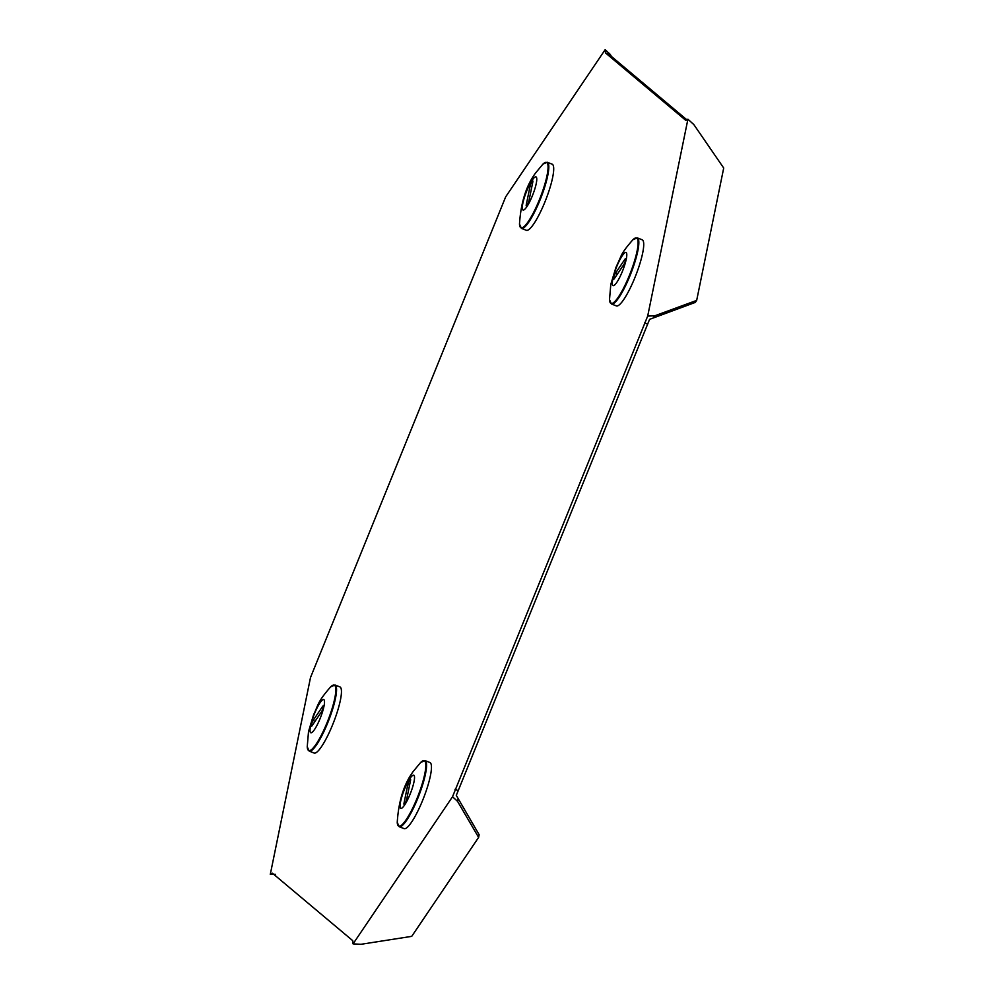 <?xml version="1.0" encoding="UTF-8"?>
<svg xmlns="http://www.w3.org/2000/svg" width="994" height="994" viewBox="0 0 994 994"><rect width="100%" height="100%" fill="white"/><g stroke="black" fill="none" stroke-linecap="round" stroke-linejoin="round"><path stroke-width="1.49" d="M687.016 119.926L608.726 54.173L605.483 52.906L605.147 49.7L505.685 196.824L310.513 677.486L270.293 874.36L272.393 873.204L352.721 940.659L353.056 943.878L452.518 796.753L647.69 316.08L687.91 119.218L685.81 120.373L605.483 52.906M353.056 943.878L360.959 944.3L411.727 936.348L478.611 837.408L479.158 834.749L456.296 795.362L649.591 319.335L695.328 302.4L696.67 300.412L723.707 168.023L693.824 124.561L687.91 119.218M608.042 53.999L608.726 54.173M458.259 790.603L455.028 789.335M644.435 322.876L647.678 324.131M647.69 316.08L654.748 315.806L653.406 317.782M654.748 315.806L696.67 300.412M458.122 798.729L457.575 801.388L452.518 796.753M478.611 837.408L457.575 801.388M275.313 874.347L270.293 874.36M605.147 49.7L610.204 54.335L610.018 55.254M610.204 54.335L611.447 56.459M625.586 260.105A3.554 0.696 -68.7 0 0 625.537 258.788A3.554 0.696 -68.7 0 0 624.779 259.434L615.398 273.325A3.554 0.696 -68.7 0 0 613.783 276.916A3.554 0.696 -68.7 0 0 613.559 279.289A3.554 0.696 -68.7 0 0 614.304 278.643L623.698 264.752A3.554 0.696 -68.7 0 0 625.586 260.105M642.186 239.79A35.486 7.008 111.3 0 1 642.683 252.998A35.486 7.008 111.3 0 1 629.873 288.819A35.486 7.008 111.3 0 1 616.355 305.891L611.459 303.978A35.486 7.008 111.3 0 0 624.977 286.906A35.486 7.008 111.3 0 0 637.788 251.084A35.486 7.008 111.3 0 0 637.291 237.877L642.186 239.79M613.062 285.613A17.793 3.516 111.3 0 1 612.813 278.991A17.793 3.516 111.3 0 1 619.237 261.024A17.793 3.516 111.3 0 1 626.021 252.464A17.793 3.516 111.3 0 1 626.27 259.086A17.793 3.516 111.3 0 1 619.846 277.053A17.793 3.516 111.3 0 1 613.062 285.613A17.793 3.516 111.3 0 1 612.826 278.991A17.793 3.516 111.3 0 1 619.237 261.037A17.793 3.516 111.3 0 1 626.021 252.464M531.976 181.492A3.554 0.696 -68.7 0 0 530.088 186.126L526.286 204.714A3.554 0.696 -68.7 0 0 526.335 206.044A3.554 0.696 -68.7 0 0 527.69 204.329A3.554 0.696 -68.7 0 0 528.97 200.751L532.772 182.163A3.554 0.696 -68.7 0 0 532.722 180.833A3.554 0.696 -68.7 0 0 531.976 181.492M533.828 223.799A35.486 7.008 111.3 0 1 526.335 230.297L521.44 228.384A35.486 7.008 111.3 0 0 528.932 221.886A35.486 7.008 111.3 0 0 545.01 186.089A35.486 7.008 111.3 0 0 547.272 162.27L552.167 164.184A35.486 7.008 111.3 0 1 549.906 188.003A35.486 7.008 111.3 0 1 533.828 223.799M526.808 206.752A17.793 3.516 111.3 0 1 523.055 210.007A17.793 3.516 111.3 0 1 524.186 198.067A17.793 3.516 111.3 0 1 532.25 180.125A17.793 3.516 111.3 0 1 536.002 176.87A17.793 3.516 111.3 0 1 534.871 188.81A17.793 3.516 111.3 0 1 526.808 206.752M523.055 210.007A17.793 3.516 111.3 0 1 524.198 198.067A17.793 3.516 111.3 0 1 532.25 180.125A17.793 3.516 111.3 0 1 536.002 176.87M404.844 803.724A3.554 0.696 -68.7 0 0 406.732 799.089L410.522 780.489A3.554 0.696 -68.7 0 0 410.472 779.172A3.554 0.696 -68.7 0 0 409.13 780.886A3.554 0.696 -68.7 0 0 407.838 784.465L404.049 803.053A3.554 0.696 -68.7 0 0 404.098 804.37A3.554 0.696 -68.7 0 0 404.844 803.724M429.93 762.522A35.486 7.008 111.3 0 1 427.656 786.341A35.486 7.008 111.3 0 1 411.578 822.125A35.486 7.008 111.3 0 1 404.086 828.623L399.203 826.71A35.486 7.008 111.3 0 0 406.683 820.224A35.486 7.008 111.3 0 0 422.761 784.428A35.486 7.008 111.3 0 0 425.034 760.609L429.93 762.522M400.806 808.346A17.793 3.516 111.3 0 1 401.949 796.405A17.793 3.516 111.3 0 1 410 778.464A17.793 3.516 111.3 0 1 413.752 775.196A17.793 3.516 111.3 0 1 412.622 787.136A17.793 3.516 111.3 0 1 404.558 805.09A17.793 3.516 111.3 0 1 400.806 808.346A17.793 3.516 111.3 0 1 401.949 796.405A17.793 3.516 111.3 0 1 410 778.464A17.793 3.516 111.3 0 1 413.765 775.208M311.234 725.098A3.554 0.696 -68.7 0 0 311.284 726.428A3.554 0.696 -68.7 0 0 312.029 725.769L321.422 711.878A3.554 0.696 -68.7 0 0 323.038 708.3A3.554 0.696 -68.7 0 0 323.261 705.926A3.554 0.696 -68.7 0 0 322.503 706.572L313.122 720.464A3.554 0.696 -68.7 0 0 311.234 725.098M340.408 700.124A35.486 7.008 111.3 0 1 327.598 735.958A35.486 7.008 111.3 0 1 314.079 753.03L309.184 751.116A35.486 7.008 111.3 0 0 322.702 734.044A35.486 7.008 111.3 0 0 335.512 698.21A35.486 7.008 111.3 0 0 335.015 685.003L339.911 686.916A35.486 7.008 111.3 0 1 340.408 700.124M323.994 706.225A17.793 3.516 111.3 0 1 317.571 724.179A17.793 3.516 111.3 0 1 310.787 732.74A17.793 3.516 111.3 0 1 310.538 726.117A17.793 3.516 111.3 0 1 316.962 708.163A17.793 3.516 111.3 0 1 323.746 699.602A17.793 3.516 111.3 0 1 323.994 706.225M310.799 732.74A17.793 3.516 111.3 0 1 310.55 726.117A17.793 3.516 111.3 0 1 316.962 708.163A17.793 3.516 111.3 0 1 323.746 699.602M625.648 259.769L624.779 259.434M637.291 237.877L632.917 239.728A35.101 6.933 111.3 0 1 637.067 251.072A35.101 6.933 111.3 0 1 621.461 292.05A35.101 6.933 111.3 0 1 609.508 299.654L611.459 303.978M617.373 274.108L615.398 273.325M531.827 186.81L530.088 186.126M519.489 224.048C520.856 202.714 526.199 185.704 535.53 173.055L542.91 164.134A35.101 6.933 111.3 0 1 546.066 179.728A35.101 6.933 111.3 0 1 528.41 221.364A35.101 6.933 111.3 0 1 519.489 224.048L521.44 228.384M527.267 205.099L526.286 204.714M425.034 760.609L420.661 762.46A35.101 6.933 111.3 0 1 423.829 778.053A35.101 6.933 111.3 0 1 406.173 819.702A35.101 6.933 111.3 0 1 397.24 822.386L399.203 826.71M409.578 785.136L407.838 784.465M405.03 803.438L404.049 803.053M307.233 746.78L308.513 731.572L313.619 714.661C318.44 704.97 316.813 702.733 330.642 686.866A35.101 6.933 111.3 0 1 334.792 698.21A35.101 6.933 111.3 0 1 319.186 739.176A35.101 6.933 111.3 0 1 307.233 746.78L309.184 751.116M323.373 706.908L322.503 706.572M315.098 721.234L313.122 720.464M632.917 239.728C626.121 247.444 622.045 253.159 620.703 256.887L615.882 267.572L610.788 284.433L609.508 299.654M542.91 164.134L547.272 162.27M420.661 762.46L413.28 771.394C403.949 784.042 398.606 801.04 397.24 822.386M330.642 686.866L335.015 685.003"/></g></svg>
